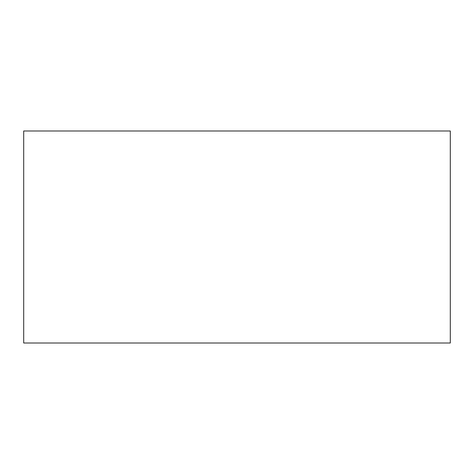 <?xml version="1.0" encoding="UTF-8"?>
<svg xmlns="http://www.w3.org/2000/svg" width="474" height="474" viewBox="0 0 474 474"><rect width="100%" height="100%" fill="white"/><g stroke="black" fill="none" stroke-linecap="round" stroke-linejoin="round"><path stroke-width="0.71" d="M450.3 130.984L23.7 130.984L23.7 343.016L450.3 343.016L450.3 130.984"/></g></svg>
